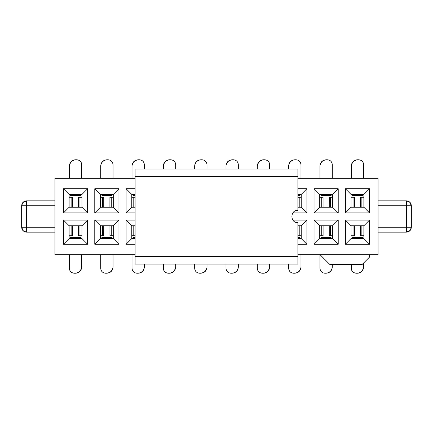 <?xml version="1.0" encoding="UTF-8"?>
<svg xmlns="http://www.w3.org/2000/svg" width="433" height="433" viewBox="0 0 433 433"><rect width="100%" height="100%" fill="white"/><g stroke="black" fill="none" stroke-linecap="round" stroke-linejoin="round"><path stroke-width="0.65" d="M297.893 222.665L297.893 263.675L297.893 256.655L135.107 256.655L135.107 169.444L135.107 176.48L297.893 176.48L297.893 169.444L297.893 176.48L135.107 176.48L135.107 256.655L297.893 256.655L297.893 222.665C289.937 223.049 289.937 209.951 297.893 210.335L297.893 176.48L297.893 210.335C289.931 209.978 289.931 223.022 297.893 222.665L296.859 222.578M296.859 210.422L297.893 210.335M135.107 256.655L135.107 263.675L135.107 256.655M320.09 254.728L378.052 254.728L378.052 178.272L297.893 178.272L378.052 178.272L378.052 254.728L320.09 254.728L329.957 264.595L362.02 264.595L369.419 257.197L369.419 254.728L369.419 257.197L362.02 264.595L329.957 264.595L320.09 254.728L297.893 254.728L320.09 254.728M297.893 188.75L306.894 188.75L306.894 212.922L292.87 212.922L306.894 212.922L301.222 207.25L297.893 207.25L301.222 207.25L306.894 212.922L306.894 188.75L297.893 188.75M292.87 220.078L306.894 220.078L306.894 244.25L297.893 244.25L306.894 244.25L306.894 220.078L292.87 220.078M369.544 244.25L345.372 244.25L345.372 220.078L369.544 220.078L369.544 244.25L363.872 238.572L351.044 238.572L345.372 244.25L369.544 244.25L369.544 220.078L345.372 220.078L345.372 244.25L351.044 238.572L351.044 225.75L345.372 220.078L351.044 225.75L363.872 225.75L369.544 220.078L363.872 225.75L363.872 238.572L369.544 244.25M338.222 244.25L314.049 244.25L314.049 220.078L338.222 220.078L338.222 244.25L332.549 238.572L319.722 238.572L314.049 244.25L338.222 244.25L338.222 220.078L314.049 220.078L314.049 244.25L319.722 238.572L319.722 225.75L314.049 220.078L319.722 225.75L332.549 225.75L338.222 220.078L332.549 225.75L332.549 238.572L338.222 244.25M345.372 188.75L369.544 188.75L369.544 212.922L345.372 212.922L345.372 188.75L351.044 194.428L363.872 194.428L369.544 188.75L345.372 188.75L345.372 212.922L369.544 212.922L369.544 188.75L363.872 194.428L363.872 207.25L369.544 212.922L363.872 207.25L351.044 207.25L345.372 212.922L351.044 207.25L351.044 194.428L345.372 188.75M314.049 188.75L338.222 188.75L338.222 212.922L314.049 212.922L314.049 188.75L319.722 194.428L332.549 194.428L338.222 188.75L314.049 188.75L314.049 212.922L338.222 212.922L338.222 188.75L332.549 194.428L332.549 207.25L338.222 212.922L332.549 207.25L319.722 207.25L314.049 212.922L319.722 207.25L319.722 194.428L314.049 188.75M297.893 194.428L301.222 194.428L306.894 188.75L301.222 194.428L301.222 207.25L301.222 194.428L297.893 194.428M301.222 225.75L306.894 220.078L301.222 225.75L301.222 238.572L306.894 244.25L301.222 238.572L297.893 238.572L301.222 238.572L301.222 225.75L297.893 225.75L301.222 225.75M54.948 178.272L54.948 254.728L135.107 254.728L54.948 254.728L54.948 178.272L135.107 178.272L54.948 178.272M135.107 244.25L126.106 244.25L126.106 220.078L135.107 220.078L126.106 220.078L126.106 244.25L135.107 244.25M135.107 212.922L126.106 212.922L126.106 188.75L135.107 188.75L126.106 188.75L126.106 212.922L135.107 212.922M63.456 188.75L87.628 188.75L87.628 212.922L63.456 212.922L63.456 188.75L69.128 194.428L81.956 194.428L87.628 188.75L63.456 188.75L63.456 212.922L87.628 212.922L87.628 188.75L81.956 194.428L81.956 207.25L87.628 212.922L81.956 207.25L69.128 207.25L63.456 212.922L69.128 207.25L69.128 194.428L63.456 188.75M118.951 244.25L94.778 244.25L94.778 220.078L118.951 220.078L118.951 244.25L113.278 238.572L100.451 238.572L94.778 244.25L118.951 244.25L118.951 220.078L94.778 220.078L94.778 244.25L100.451 238.572L100.451 225.75L94.778 220.078L100.451 225.75L113.278 225.75L118.951 220.078L113.278 225.75L113.278 238.572L118.951 244.25M87.628 244.25L63.456 244.25L63.456 220.078L87.628 220.078L87.628 244.25L81.956 238.572L69.128 238.572L63.456 244.25L87.628 244.25L87.628 220.078L63.456 220.078L63.456 244.25L69.128 238.572L69.128 225.75L63.456 220.078L69.128 225.75L81.956 225.75L87.628 220.078L81.956 225.75L81.956 238.572L87.628 244.25M94.778 188.75L118.951 188.75L118.951 212.922L94.778 212.922L94.778 188.75L100.451 194.428L113.278 194.428L118.951 188.75L94.778 188.75L94.778 212.922L118.951 212.922L118.951 188.75L113.278 194.428L113.278 207.25L118.951 212.922L113.278 207.25L100.451 207.25L94.778 212.922L100.451 207.25L100.451 194.428L94.778 188.75M406.419 227.228L406.419 205.772L378.052 205.772L406.419 205.772L406.419 200.836L378.052 200.836L406.419 200.836L406.419 227.228L378.052 227.228L411.35 227.228L411.35 205.772L406.419 205.772L411.35 205.772L409.602 202.005L406.419 200.836C409.418 201.129 411.058 202.774 411.35 205.772L411.35 227.228C411.058 230.226 409.418 231.871 406.419 232.164L378.052 232.164L406.419 232.164L406.419 227.228L406.419 232.164L410.181 230.416L411.35 227.228L406.419 227.228M351.044 238.572L363.872 238.572L363.872 225.75L351.044 225.75L351.044 238.572M319.722 238.572L332.549 238.572L332.549 225.75L319.722 225.75L319.722 238.572M363.872 194.428L351.044 194.428L351.044 207.25L363.872 207.25L363.872 194.428M332.549 194.428L319.722 194.428L319.722 207.25L332.549 207.25L332.549 194.428M131.778 238.572L126.106 244.25L131.778 238.572L131.778 225.75L126.106 220.078L131.778 225.75L135.107 225.75L131.778 225.75L131.778 238.572L135.107 238.572L131.778 238.572M135.107 207.25L131.778 207.25L126.106 212.922L131.778 207.25L131.778 194.428L126.106 188.75L131.778 194.428L135.107 194.428L131.778 194.428L131.778 207.25L135.107 207.25M54.948 205.772L26.581 205.772L26.581 227.228L54.948 227.228L26.581 227.228L26.581 232.164L54.948 232.164L26.581 232.164L26.581 205.772L54.948 205.772M26.581 200.836L54.948 200.836L26.581 200.836L26.581 205.772L21.65 205.772L21.65 227.228L26.581 227.228L21.65 227.228L23.398 230.995L26.581 232.164C23.582 231.871 21.942 230.226 21.65 227.228L21.65 205.772C21.942 202.774 23.582 201.129 26.581 200.836L22.819 202.584L21.65 205.772L26.581 205.772L26.581 200.836M81.956 194.428L69.128 194.428L69.128 207.25L81.956 207.25L81.956 194.428M100.451 238.572L113.278 238.572L113.278 225.75L100.451 225.75L100.451 238.572M69.128 238.572L81.956 238.572L81.956 225.75L69.128 225.75L69.128 238.572M113.278 194.428L100.451 194.428L100.451 207.25L113.278 207.25L113.278 194.428M299.214 197.264L301.222 197.264L297.926 197.264L299.214 197.264L299.214 207.25L299.214 197.264M299.733 194.845L300.978 194.845L299.733 194.845M300.978 194.428L300.978 194.796L300.978 194.428M363.612 238.161L363.612 238.572L363.872 238.134L362.389 238.155L362.389 238.572L362.389 238.155L363.872 238.134M363.872 235.736L360.581 235.736L360.581 225.75L360.581 235.736L361.864 235.736L361.864 225.75L361.864 235.736L363.872 235.736M353.052 235.736L351.044 235.736L354.34 235.736L353.052 235.736L353.052 225.75L353.052 235.736M352.532 238.155L351.293 238.155L352.532 238.155M351.287 238.572L351.287 238.204L351.287 238.572M332.29 238.161L332.29 238.572L332.549 238.134L331.061 238.155L331.061 238.572L331.061 238.155L332.549 238.134M332.549 235.736L329.253 235.736L329.253 225.75L329.253 235.736L330.541 235.736L330.541 225.75L330.541 235.736L332.549 235.736M321.73 235.736L319.722 235.736L323.018 235.736L321.73 235.736L321.73 225.75L321.73 235.736M321.21 238.155L319.965 238.155L321.21 238.155M319.965 238.572L319.965 238.204L319.965 238.572M300.962 238.161L300.962 238.572L300.962 238.161L299.739 238.155L299.739 238.572L299.739 238.155L301.222 238.134M301.222 235.736L297.931 235.736L297.931 225.75L297.931 235.736L299.214 235.736L299.214 225.75L299.214 235.736L301.222 235.736M133.786 235.736L131.778 235.736L135.074 235.736L133.786 235.736L133.786 225.75L133.786 235.736M133.267 238.155L132.022 238.155L133.267 238.155M132.022 238.572L132.022 238.204L132.022 238.572M102.459 235.736L100.451 235.736L103.747 235.736L102.459 235.736L102.459 225.75L102.459 235.736M101.944 238.155L100.7 238.155L101.944 238.155M100.694 238.572L100.694 238.204L100.694 238.572M113.278 238.134L113.018 238.572L113.018 238.161L111.795 238.155L113.024 238.155M113.278 235.736L109.987 235.736L113.278 235.736M71.136 235.736L69.128 235.736L72.425 235.736L71.136 235.736L71.136 225.75L71.136 235.736M69.372 238.572L69.372 238.204L69.372 238.572M81.707 238.155L81.696 238.572L81.696 238.161L80.473 238.155L81.956 238.134M81.956 235.736L78.665 235.736L81.956 235.736M69.377 194.845L69.388 194.428L69.388 194.839L70.611 194.845L69.128 194.866M69.128 197.264L72.419 197.264L69.128 197.264M79.948 197.264L81.956 197.264L78.66 197.264L79.948 197.264L79.948 207.25L79.948 197.264M78.687 197.264L78.66 207.25L78.687 197.264M80.468 194.845L81.707 194.845L80.468 194.845M81.713 194.428L81.713 194.796L81.713 194.428M111.27 197.264L113.278 197.264L109.982 197.264L111.27 197.264L111.27 207.25L111.27 197.264M111.79 194.845L113.278 194.866L111.79 194.845M113.035 194.428L113.035 194.796L113.035 194.428M100.7 194.845L100.71 194.428L100.71 194.839L101.939 194.845L100.451 194.866M100.451 197.264L103.747 197.264L100.451 197.264M131.778 194.866L132.038 194.428L132.038 194.839L133.261 194.845L132.027 194.845M131.778 197.264L135.069 197.264L131.778 197.264M319.982 194.839L319.982 194.428L319.982 194.839L321.205 194.845L321.205 194.428L321.205 194.845L319.722 194.866M319.722 197.264L323.013 197.264L323.013 207.25L323.013 197.264L321.73 197.264L321.73 207.25L321.73 197.264L319.722 197.264M330.541 197.264L332.549 197.264L329.253 197.264L330.541 197.264L330.541 207.25L330.541 197.264M331.056 194.845L332.549 194.866L331.056 194.845M332.306 194.428L332.306 194.796L332.306 194.428M361.864 197.264L363.872 197.264L360.575 197.264L361.864 197.264L361.864 207.25L361.864 197.264M363.628 194.428L363.628 194.796L363.628 194.428M351.293 194.845L351.304 194.428L351.304 194.839L352.527 194.845L351.044 194.866M351.044 197.264L354.335 197.264L351.044 197.264M297.926 197.264L297.926 207.25L297.953 197.264M299.744 194.796L300.978 194.796M354.34 235.736L354.34 225.75L354.313 235.736M352.522 238.204L351.287 238.204M323.018 235.736L323.018 225.75L322.991 235.736M321.199 238.204L319.965 238.204M135.074 235.736L135.074 225.75L135.047 235.736M133.256 238.204L132.022 238.204M103.747 235.736L103.747 225.75L103.72 235.736M101.928 238.204L100.7 238.204M111.27 225.75L111.27 235.736L111.27 225.75M109.987 225.75L109.987 235.736L109.987 225.75M111.795 238.155L111.768 237.057L111.79 238.155M72.425 235.736L72.425 225.75L72.398 235.736M70.606 238.204L69.372 238.204M79.948 225.75L79.948 235.736L79.948 225.75M78.665 225.75L78.665 235.736L78.665 225.75M80.473 238.155L80.446 237.057L80.462 238.155M71.136 207.25L71.136 197.264L71.136 207.25M72.419 207.25L72.419 197.264L72.419 207.25M70.611 194.845L70.639 195.943L70.622 194.845L70.644 195.386L70.644 194.855L71.878 194.758L70.644 194.855M80.478 194.796L81.713 194.796M109.982 207.25L109.982 197.264L109.982 207.25M111.801 194.796L113.035 194.796L111.833 194.796L111.833 194.428L111.833 194.796L110.599 194.758L111.833 194.796L111.828 195.943L101.966 195.873L101.966 194.428L101.966 195.943L101.939 194.428L101.966 195.943M102.459 207.25L102.459 197.264L102.459 207.25M103.747 207.25L103.747 197.264L103.747 207.25M133.786 207.25L133.786 197.264L133.786 207.25M135.069 207.25L135.069 197.264L135.069 207.25M133.261 194.845L133.288 195.943L133.267 194.845M329.253 197.264L329.253 207.25L329.28 197.264M331.072 194.796L332.3 194.796M360.575 197.264L360.575 207.25L360.602 197.264M362.394 194.796L363.628 194.796M353.052 207.25L353.052 197.264L353.052 207.25M354.335 207.25L354.335 197.264L354.335 207.25M352.527 194.845L352.554 195.943L352.538 194.845M294.808 159.772C291.063 160.14 289.011 162.191 288.643 165.936L288.643 169.081L288.643 165.936C289.006 162.191 291.063 160.134 294.808 159.772L296.042 159.772C299.041 160.064 300.686 161.709 300.978 164.702C300.664 161.731 299.019 160.086 296.042 159.772M300.978 178.272L300.978 164.702M300.518 162.629L299.533 161.217L298.115 160.226M299.777 195.386L299.777 195.943L297.893 195.873L299.777 195.873L299.777 195.386L297.893 195.245L299.777 195.386L299.777 194.428L299.777 194.796L298.543 194.758L299.777 194.796L299.777 195.386M293.79 159.858L290.451 161.579L288.73 164.919M362.356 238.145L362.361 237.057L362.378 238.155L361.122 238.242L362.389 238.155M352.494 237.057L352.489 237.614L352.494 237.057L362.361 237.057M357.458 273.228C361.203 272.86 363.26 270.809 363.623 267.064L363.623 262.993L363.623 267.064C363.26 270.809 361.203 272.866 357.458 273.228L356.224 273.228C353.225 272.936 351.585 271.291 351.293 268.298C351.607 271.269 353.252 272.914 356.224 273.228M351.293 264.595L351.293 268.298M351.748 270.371L352.738 271.783L354.151 272.774M358.475 273.142L361.82 271.421L363.541 268.081M331.034 238.145L331.034 237.614L331.034 238.145L329.8 238.242L331.034 238.145M331.061 238.155L331.034 237.057L331.056 238.155M321.172 237.057L321.167 237.614L321.172 237.057L331.034 237.057M326.136 273.228C329.881 272.86 331.932 270.809 332.3 267.064L332.3 264.595L332.3 267.064C331.938 270.809 329.881 272.866 326.136 273.228L324.902 273.228C321.903 272.936 320.258 271.291 319.965 268.298C320.279 271.269 321.925 272.914 324.902 273.228M319.965 254.728L319.965 268.298M320.425 270.371L321.41 271.783L322.829 272.774M327.153 273.142L330.493 271.421L332.214 268.081M299.706 238.145L299.706 237.614L299.706 238.145L298.472 238.242L299.706 238.145M299.739 238.155L299.712 237.057L299.733 238.155M294.808 273.228C298.554 272.86 300.61 270.809 300.978 267.064L300.978 254.728L300.978 267.064C300.61 270.809 298.554 272.866 294.808 273.228L293.579 273.228C290.581 272.936 288.935 271.291 288.643 268.298C288.957 271.269 290.603 272.914 293.579 273.228M288.643 264.054L288.643 268.298M289.103 270.371L290.088 271.783L291.501 272.774M295.831 273.142L299.171 271.421L300.892 268.081M263.486 273.228C267.231 272.86 269.288 270.809 269.651 267.064L269.651 264.054L269.651 267.064C269.288 270.809 267.231 272.866 263.486 273.228L262.252 273.228C259.253 272.936 257.613 271.291 257.321 268.298C257.635 271.269 259.28 272.914 262.252 273.228M257.321 264.054L257.321 268.298M257.776 270.371L258.766 271.783L260.179 272.774M264.503 273.142L267.848 271.421L269.57 268.081M232.164 273.228C235.909 272.86 237.961 270.809 238.329 267.064L238.329 264.054L238.329 267.064C237.966 270.809 235.909 272.866 232.164 273.228L230.93 273.228C227.931 272.936 226.286 271.291 225.994 268.298C226.307 271.269 227.953 272.914 230.93 273.228M225.994 264.054L225.994 268.298M226.454 270.371L227.439 271.783L228.857 272.774M233.181 273.142L236.521 271.421L238.242 268.081M200.836 273.228C204.582 272.86 206.638 270.809 207.006 267.064L207.006 264.054L207.006 267.064C206.638 270.809 204.582 272.866 200.836 273.228L199.602 273.228C196.609 272.936 194.964 271.291 194.671 268.298C194.985 271.269 196.631 272.914 199.602 273.228M194.671 264.054L194.671 268.298M195.131 270.371L196.117 271.783L197.529 272.774M201.859 273.142L205.199 271.421L206.92 268.081M169.514 273.228C173.26 272.86 175.316 270.809 175.679 267.064L175.679 264.054L175.679 267.064C175.316 270.809 173.26 272.866 169.514 273.228L168.28 273.228C165.282 272.936 163.642 271.291 163.349 268.298C163.663 271.269 165.309 272.914 168.28 273.228M163.349 264.054L163.349 268.298M163.804 270.371L164.794 271.783L166.207 272.774M170.532 273.142L173.877 271.421L175.598 268.081M138.192 273.228C141.937 272.86 143.989 270.809 144.357 267.064L144.357 264.054L144.357 267.064C143.994 270.809 141.937 272.866 138.192 273.228L136.958 273.228C133.959 272.936 132.314 271.291 132.022 268.298C132.336 271.269 133.981 272.914 136.958 273.228M132.022 254.728L132.022 268.298M132.482 270.371L133.467 271.783L134.885 272.774M133.223 237.614L133.223 237.057L135.107 237.127L133.223 237.127L133.223 237.614L135.107 237.755L133.223 237.614L133.223 238.572L133.223 238.204L134.457 238.242L133.223 238.204L133.223 237.614M139.209 273.142L142.549 271.421L144.27 268.081M111.763 238.145L111.763 237.614L111.763 238.145L110.529 238.242L111.763 238.145M111.768 237.057L111.763 237.614L111.768 237.057L101.901 237.127L111.768 237.127M106.864 273.228C110.61 272.86 112.667 270.809 113.035 267.064L113.035 254.728L113.035 267.064C112.667 270.809 110.61 272.866 106.864 273.228L105.63 273.228C102.637 272.936 100.992 271.291 100.7 268.298C101.013 271.269 102.659 272.914 105.63 273.228M100.7 254.728L100.7 268.298M101.16 270.371L102.145 271.783L103.557 272.774M101.896 237.614L101.901 237.127L101.896 237.614L103.13 237.755L111.763 237.614L110.529 237.755L110.529 238.572L110.529 237.755L101.896 237.614L101.896 238.572L101.896 238.204L103.13 238.242L101.896 238.204L101.896 237.614M107.887 273.142L111.227 271.421L112.948 268.081M80.441 238.145L80.441 237.614L80.441 238.145L79.207 238.242L80.441 238.145M80.446 237.057L80.441 237.614L80.446 237.057L70.579 237.057L80.441 237.127M75.542 273.228C79.288 272.86 81.344 270.809 81.707 267.064L81.707 254.728L81.707 267.064C81.344 270.809 79.288 272.866 75.542 273.228L74.308 273.228C71.31 272.936 69.67 271.291 69.377 268.298C69.691 271.269 71.331 272.914 74.308 273.228M69.377 254.728L69.377 268.298M69.832 270.371L70.823 271.783L72.235 272.774M70.574 237.614L70.579 237.127L70.574 237.614L71.808 237.755L80.441 237.614L79.207 237.755L79.207 238.572L79.207 237.755L70.574 237.614L70.574 238.572L70.574 238.204L71.808 238.242L70.574 238.204L70.574 237.614M76.56 273.142L79.905 271.421L81.626 268.081M70.639 195.943L70.644 195.386L70.639 195.943L80.506 195.943L70.644 195.873M75.542 159.772C71.797 160.14 69.74 162.191 69.377 165.936L69.377 178.272L69.377 165.936C69.74 162.191 71.797 160.134 75.542 159.772L76.776 159.772C79.775 160.064 81.415 161.709 81.707 164.702C81.393 161.731 79.748 160.086 76.776 159.772M81.707 178.272L81.707 164.702M81.252 162.629L80.262 161.217L78.849 160.226M80.511 195.386L80.506 195.873L80.511 195.386L79.277 195.245L70.644 195.386L71.878 195.245L71.878 194.428L71.878 195.245L80.511 195.386L80.511 194.428L80.511 194.796L79.277 194.758L80.511 194.796L80.511 195.386M74.525 159.858L71.18 161.579L69.459 164.919M106.864 159.772C103.119 160.14 101.068 162.191 100.7 165.936L100.7 178.272L100.7 165.936C101.062 162.191 103.119 160.134 106.864 159.772L108.098 159.772C111.097 160.064 112.742 161.709 113.035 164.702C112.721 161.731 111.075 160.086 108.098 159.772M113.035 178.272L113.035 164.702M112.575 162.629L111.59 161.217L110.171 160.226M105.847 159.858L102.507 161.579L100.786 164.919M133.294 194.855L133.294 195.386L133.294 194.855L134.528 194.758L133.294 194.855M133.288 195.943L133.294 195.386L133.288 195.943L135.107 195.873L133.288 195.873M138.192 159.772C134.447 160.14 132.39 162.191 132.022 165.936L132.022 178.272L132.022 165.936C132.39 162.191 134.447 160.134 138.192 159.772L139.421 159.772C142.419 160.064 144.065 161.709 144.357 164.702C144.043 161.731 142.397 160.086 139.421 159.772M144.357 169.081L144.357 164.702M143.897 162.629L142.912 161.217L141.499 160.226M137.169 159.858L133.829 161.579L132.108 164.919M169.514 159.772C165.769 160.14 163.712 162.191 163.349 165.936L163.349 169.081L163.349 165.936C163.712 162.191 165.769 160.134 169.514 159.772L170.748 159.772C173.747 160.064 175.387 161.709 175.679 164.702C175.365 161.731 173.72 160.086 170.748 159.772M175.679 169.081L175.679 164.702M175.224 162.629L174.234 161.217L172.821 160.226M168.497 159.858L165.152 161.579L163.43 164.919M200.836 159.772C197.091 160.14 195.039 162.191 194.671 165.936L194.671 169.081L194.671 165.936C195.034 162.191 197.091 160.134 200.836 159.772L202.07 159.772C205.069 160.064 206.714 161.709 207.006 164.702C206.693 161.731 205.047 160.086 202.07 159.772M207.006 169.081L207.006 164.702M206.546 162.629L205.561 161.217L204.143 160.226M199.819 159.858L196.479 161.579L194.758 164.919M232.164 159.772C228.418 160.14 226.362 162.191 225.994 165.936L225.994 169.081L225.994 165.936C226.362 162.191 228.418 160.134 232.164 159.772L233.398 159.772C236.391 160.064 238.036 161.709 238.329 164.702C238.015 161.731 236.369 160.086 233.398 159.772M238.329 169.081L238.329 164.702M237.869 162.629L236.883 161.217L235.471 160.226M231.141 159.858L227.801 161.579L226.08 164.919M263.486 159.772C259.74 160.14 257.684 162.191 257.321 165.936L257.321 169.081L257.321 165.936C257.684 162.191 259.74 160.134 263.486 159.772L264.72 159.772C267.718 160.064 269.358 161.709 269.651 164.702C269.337 161.731 267.691 160.086 264.72 159.772M269.651 169.081L269.651 164.702M269.196 162.629L268.206 161.217L266.793 160.226M262.468 159.858L259.123 161.579L257.402 164.919M321.237 194.855L321.237 195.386L321.237 194.855L322.471 194.758L321.237 194.855M321.205 194.845L321.232 195.943L321.21 194.845M331.099 195.943L331.104 195.386L331.099 195.943L321.232 195.943M326.136 159.772C322.39 160.14 320.333 162.191 319.965 165.936L319.965 178.272L319.965 165.936C320.333 162.191 322.39 160.134 326.136 159.772L327.37 159.772C330.363 160.064 332.008 161.709 332.3 164.702C331.987 161.731 330.341 160.086 327.37 159.772M332.3 178.272L332.3 164.702M331.84 162.629L330.855 161.217L329.443 160.226M325.113 159.858L321.773 161.579L320.052 164.919M352.559 194.855L352.559 195.386L352.559 194.855L353.793 194.758L352.559 194.855M352.554 195.943L352.559 195.386L352.554 195.943L362.421 195.943L352.559 195.873M357.458 159.772C353.712 160.14 351.656 162.191 351.293 165.936L351.293 178.272L351.293 165.936C351.656 162.191 353.712 160.134 357.458 159.772L358.692 159.772C361.69 160.064 363.33 161.709 363.623 164.702C363.309 161.731 361.669 160.086 358.692 159.772M363.623 178.272L363.623 164.702M363.168 162.629L362.177 161.217L360.765 160.226M362.426 195.386L362.421 195.873L362.426 195.386L361.192 195.245L352.559 195.386L353.793 195.245L353.793 194.428L353.793 195.245L362.426 195.386L362.426 194.428L362.426 194.796L361.192 194.758L362.426 194.796L362.426 195.386M356.44 159.858L353.095 161.579L351.374 164.919M298.543 194.428L298.548 195.245L298.548 194.758L297.893 194.758L298.543 194.758L298.543 194.428M361.122 237.755L362.356 237.614L361.122 237.755L361.122 238.572L361.122 237.755L353.723 237.755L361.122 237.755M362.356 237.127L352.494 237.127M352.489 237.614L353.723 237.755L352.489 237.614L352.489 238.572L352.489 238.204L353.723 238.242L352.489 238.204L352.489 237.614M353.723 238.572L353.723 237.755L353.723 238.242L361.122 238.242L353.723 238.242L353.723 238.572M329.8 237.755L331.034 237.614L329.8 237.755L329.8 238.572L329.8 237.755L322.401 237.755L329.8 237.755M331.034 237.127L321.167 237.127M321.167 237.614L322.401 237.755L321.167 237.614L321.167 238.572L321.167 238.204L322.401 238.242L321.167 238.204L321.167 237.614M322.401 238.572L322.401 237.755L322.401 238.242L329.8 238.242L322.401 238.242L322.401 238.572M299.712 237.127L297.893 237.127L299.712 237.057M298.472 237.755L299.706 237.614L298.472 237.755L298.472 238.572L298.472 237.755L297.893 237.755L298.472 237.755M134.457 238.572L134.452 237.755L134.452 238.242L135.107 238.242L134.457 238.242L134.457 238.572M103.13 238.572L103.13 237.755L103.13 238.242L110.529 238.242L103.13 238.242L103.13 238.572M71.808 238.572L71.808 237.755L71.808 238.242L79.207 238.242L71.808 238.242L71.808 238.572M79.277 194.428L79.277 195.245L79.277 194.758L71.878 194.758L79.277 194.758L79.277 194.428M111.828 195.943L111.833 195.386L110.599 195.245L101.966 195.386L103.2 195.245L103.2 194.758L101.966 194.855L103.2 194.758L103.2 194.428L103.2 195.245L111.833 195.386L111.833 194.796M101.966 195.873L111.833 195.873M110.599 194.428L110.599 195.245L110.599 194.758L103.2 194.758L110.599 194.758L110.599 194.428M134.528 195.245L133.294 195.386L134.528 195.245L134.528 194.428L134.528 195.245L135.107 195.245L134.528 195.245M322.471 195.245L321.237 195.386L322.471 195.245L322.471 194.428L322.471 195.245L329.87 195.245L322.471 195.245M321.232 195.873L331.099 195.873M331.104 195.386L329.87 195.245L331.104 195.386L331.104 194.428L331.104 194.796L329.87 194.758L331.104 194.796L331.104 195.386M329.87 194.428L329.87 195.245L329.87 194.758L322.471 194.758L329.87 194.758L329.87 194.428M361.192 194.428L361.192 195.245L361.192 194.758L353.793 194.758L361.192 194.758L361.192 194.428M297.893 238.242L298.472 238.242L297.893 238.242M135.107 194.758L134.528 194.758L135.107 194.758M410.408 230.134L409.472 231.103M407.962 231.915L406.419 232.164M135.107 169.081L297.893 169.081M135.107 264.054L297.893 264.054M406.419 200.836L409.602 202.005M411.35 227.228L410.181 230.416M26.581 232.164L23.398 230.995M21.65 205.772L22.819 202.584M360.532 235.736L360.532 225.75M354.416 235.736L354.416 225.75M329.204 235.736L329.204 225.75M323.094 235.736L323.094 225.75M103.828 235.736L103.828 225.75M109.939 235.736L109.939 225.75M72.5 235.736L72.5 225.75M78.617 235.736L78.617 225.75M72.468 207.25L72.468 197.264M78.584 197.264L78.584 207.25M109.906 197.264L109.906 207.25M103.796 207.25L103.796 197.264M323.061 197.264L323.061 207.25M329.172 197.264L329.172 207.25M360.5 197.264L360.5 207.25M354.383 197.264L354.383 207.25M297.893 195.954L299.777 195.954M362.361 237.046L352.494 237.046M331.034 237.046L321.167 237.046M299.712 237.046L297.893 237.046M135.107 237.046L133.223 237.046M111.768 237.046L101.901 237.046M80.446 237.046L70.579 237.046M70.639 195.954L80.506 195.954M101.966 195.954L111.833 195.954M133.288 195.954L135.107 195.954M321.232 195.954L331.099 195.954M352.554 195.954L362.421 195.954"/></g></svg>
